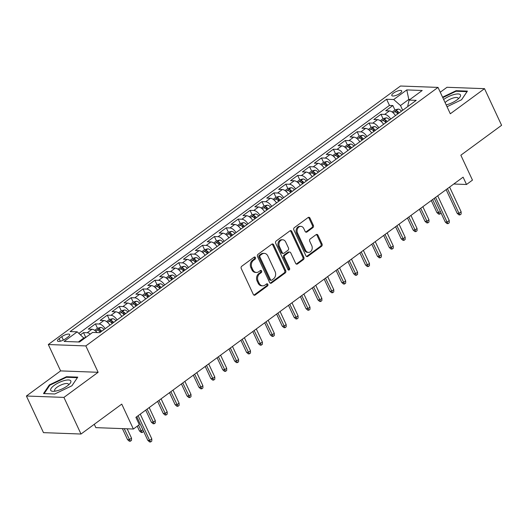 <?xml version="1.0" encoding="UTF-8"?>
<svg xmlns="http://www.w3.org/2000/svg" width="528" height="528" viewBox="0 0 528 528"><rect width="100%" height="100%" fill="white"/><g stroke="black" fill="none" stroke-linecap="round" stroke-linejoin="round"><path stroke-width="0.79" d="M255.44 257.552A1.175 0.944 92.1 0 0 254.153 257.143L241.745 266.257A1.676 1.346 92.1 0 0 241.243 268.547L253.321 294.439A1.676 1.346 92.1 0 0 254.423 295.251A1.676 1.346 92.1 0 0 255.156 295.02L267.564 285.912A1.175 0.944 92.1 0 0 266.627 283.899L265.023 285.074A5.359 4.31 92.1 0 1 262.673 285.826A5.359 4.31 92.1 0 1 259.136 283.213L258.133 281.061A5.359 4.31 92.1 0 1 259.723 273.715L261.327 272.534A1.175 0.944 92.1 0 0 260.39 270.521L258.786 271.702A5.359 4.31 92.1 0 1 256.436 272.455A5.359 4.31 92.1 0 1 252.899 269.841L251.896 267.683A5.359 4.31 92.1 0 1 253.486 260.337L255.09 259.162A1.175 0.944 92.1 0 0 255.44 257.552M256.436 272.455L255.427 272.415A5.359 4.31 92.1 0 1 251.889 269.801L250.879 267.643A5.359 4.31 92.1 0 1 252.47 260.297L254.08 259.123A1.175 0.944 92.1 0 0 254.153 257.149M253.922 295.112A1.676 1.346 92.1 0 0 254.14 294.98L266.548 285.872A1.175 0.944 92.1 0 0 266.627 283.899M262.673 285.826L261.664 285.793A5.359 4.31 92.1 0 1 258.126 283.18L257.116 281.021A5.359 4.31 92.1 0 1 258.707 273.676L260.317 272.494A1.175 0.944 92.1 0 0 260.39 270.521M393.505 93.1A5.458 1.742 -25 0 0 391.802 95.528A5.458 1.742 -25 0 0 394.997 95.72A5.458 1.742 -25 0 0 400 93.337A5.458 1.742 -25 0 0 401.702 90.908A5.458 1.742 -25 0 0 398.508 90.717A5.458 1.742 -25 0 0 393.505 93.1M312.866 227.66A1.676 1.346 92.1 0 0 313.361 225.364L309.976 218.097A1.676 1.346 92.1 0 0 308.867 217.285A1.676 1.346 92.1 0 0 308.134 217.516L294.353 227.634A1.676 1.346 92.1 0 0 293.858 229.931L305.93 255.816A1.676 1.346 92.1 0 0 307.039 256.634A1.676 1.346 92.1 0 0 307.771 256.397L321.552 246.286A1.676 1.346 92.1 0 0 322.047 243.989L317.955 235.217A1.676 1.346 92.1 0 0 316.853 234.399A1.676 1.346 92.1 0 0 316.12 234.637L310.22 238.96A1.676 1.346 92.1 0 0 309.725 241.256L311.751 245.606A4.481 3.604 92.1 0 1 311.705 250.173A4.481 3.604 92.1 0 1 308.464 252.377A4.481 3.604 92.1 0 1 305.501 250.193L297.554 233.152A4.481 3.604 92.1 0 1 297.607 228.591A4.481 3.604 92.1 0 1 300.848 226.38A4.481 3.604 92.1 0 1 303.805 228.565L305.131 231.409A1.676 1.346 92.1 0 0 306.233 232.221A1.676 1.346 92.1 0 0 306.966 231.99L312.866 227.66L311.85 227.621A1.676 1.346 92.1 0 0 312.345 225.324L308.959 218.064A1.676 1.346 92.1 0 0 308.359 217.391M63.921 397.399L98.129 372.293L60.608 370.9L26.4 396.013L63.921 397.399L81.008 434.029L121.757 404.118L133.373 429.026L139.319 424.657L135.901 417.331L463.102 177.164L466.514 184.49L472.468 180.121L460.852 155.212L501.6 125.301L484.519 88.671L446.992 87.285L440.26 92.222M98.129 372.293L85.833 345.919L438.016 87.404L450.311 113.777L484.519 88.671M273.656 244.761A1.676 1.346 92.1 0 0 272.547 243.943A1.676 1.346 92.1 0 0 271.814 244.18L258.034 254.298A1.676 1.346 92.1 0 0 257.539 256.588L269.61 282.48A1.676 1.346 92.1 0 0 270.719 283.292A1.676 1.346 92.1 0 0 271.451 283.061L285.232 272.943A1.676 1.346 92.1 0 0 285.727 270.646L273.656 244.761L272.639 244.721A1.676 1.346 92.1 0 0 272.039 244.048M276.197 240.966L289.978 230.848A1.676 1.346 92.1 0 1 290.71 230.617A1.676 1.346 92.1 0 1 291.812 231.429L303.884 257.321A1.676 1.346 92.1 0 1 303.389 259.611L297.495 263.941A1.676 1.346 92.1 0 1 296.762 264.178A1.676 1.346 92.1 0 1 295.654 263.36L290.756 252.866A1.676 1.346 92.1 0 0 289.654 252.047A1.676 1.346 92.1 0 0 288.922 252.285L285.008 255.156A1.676 1.346 92.1 0 0 284.506 257.446L289.608 268.382A1.175 0.944 92.1 0 1 287.971 269.577L275.702 243.263A1.676 1.346 92.1 0 1 276.197 240.966M81.008 434.029L43.481 432.643L26.4 396.013M394.924 109.963L392.865 105.541L385.724 110.781L389.426 110.92L384.668 114.411A6.824 3.425 53.7 0 1 390.72 119.071M383.024 118.694L380.965 114.279L373.831 119.519L377.533 119.651L372.768 123.149A6.824 3.425 53.7 0 1 378.82 127.802M371.131 127.426L369.072 123.011L361.931 128.251L365.633 128.39L360.875 131.881A6.824 3.425 53.7 0 1 366.927 136.541M359.231 136.158L357.172 131.743L350.031 136.983L353.734 137.122L348.975 140.613A6.824 3.425 53.7 0 1 355.027 145.273M347.332 144.896L345.272 140.481L338.131 145.715L341.834 145.853L337.075 149.351A6.824 3.425 53.7 0 1 343.127 154.004M335.432 153.628L333.373 149.213L326.238 154.453L329.941 154.585L325.175 158.083A6.824 3.425 53.7 0 1 331.228 162.736M323.539 162.36L321.479 157.945L314.338 163.185L318.041 163.324L313.282 166.815A6.824 3.425 53.7 0 1 319.334 171.475M311.639 171.092L309.58 166.676L302.438 171.917L306.141 172.055L301.382 175.547A6.824 3.425 53.7 0 1 307.435 180.206M299.739 179.83L297.68 175.415L290.545 180.655L294.241 180.787L289.483 184.285A6.824 3.425 53.7 0 1 295.535 188.938M287.839 188.562L285.78 184.147L278.645 189.387L282.348 189.526L277.589 193.017A6.824 3.425 53.7 0 1 283.635 197.67M275.946 197.294L273.887 192.878L266.746 198.119L270.448 198.257L265.69 201.749A6.824 3.425 53.7 0 1 271.742 206.408M264.046 206.026L261.987 201.61L254.846 206.851L258.548 206.989L253.79 210.481A6.824 3.425 53.7 0 1 259.842 215.14M252.146 214.764L250.087 210.349L242.953 215.589L246.649 215.721L241.89 219.219A6.824 3.425 53.7 0 1 247.942 223.872M240.253 223.496L238.194 219.08L231.053 224.321L234.755 224.459L229.997 227.951A6.824 3.425 53.7 0 1 236.042 232.604M228.353 232.228L226.294 227.812L219.153 233.053L222.856 233.191L218.097 236.683A6.824 3.425 53.7 0 1 224.149 241.342M216.454 240.959L214.394 236.544L207.253 241.784L210.956 241.923L206.197 245.414A6.824 3.425 53.7 0 1 212.249 250.074M204.554 249.698L202.495 245.282L195.36 250.523L199.063 250.655L194.297 254.153A6.824 3.425 53.7 0 1 200.35 258.806M192.661 258.43L190.601 254.014L183.46 259.255L187.163 259.393L182.404 262.885A6.824 3.425 53.7 0 1 188.456 267.538M180.761 267.161L178.702 262.746L171.56 267.986L175.263 268.125L170.504 271.616A6.824 3.425 53.7 0 1 176.557 276.276M168.861 275.893L166.802 271.478L159.667 276.718L163.363 276.857L158.605 280.348A6.824 3.425 53.7 0 1 164.657 285.008M156.961 284.632L154.902 280.216L147.767 285.457L151.47 285.589L146.711 289.087A6.824 3.425 53.7 0 1 152.757 293.74M145.068 293.363L143.009 288.948L135.868 294.188L139.57 294.327L134.812 297.818A6.824 3.425 53.7 0 1 140.864 302.478M133.168 302.095L131.109 297.68L123.968 302.92L127.67 303.059L122.912 306.55A6.824 3.425 53.7 0 1 128.964 311.21M121.268 310.834L119.209 306.412L112.075 311.652L115.771 311.791L111.012 315.282A6.824 3.425 53.7 0 1 117.064 319.942M109.369 319.565L107.316 315.15L100.175 320.39L103.877 320.522L99.119 324.02A6.824 3.425 53.7 0 1 105.164 328.673M97.475 328.297L95.416 323.882L88.275 329.122L91.978 329.261A6.824 3.425 53.7 0 1 97.066 332.574M65.446 338.831L68.059 336.91A5.287 1.69 -25 0 0 69.709 334.561A5.287 1.69 -25 0 0 66.614 334.369A5.287 1.69 -25 0 0 61.769 336.679L59.156 338.6A5.287 1.69 -25 0 0 57.506 340.949A5.287 1.69 -25 0 0 60.601 341.141A5.287 1.69 -25 0 0 65.446 338.831M85.833 345.919L48.305 344.527L400.488 86.018L438.016 87.404M392.865 105.541L389.466 105.415L386.595 99.264L70.112 331.577L77.207 331.841L84.308 338.514M386.595 99.264L393.697 99.528L406.784 89.918L422.202 90.493L409.114 100.096L416.209 100.36L99.726 332.673L92.624 332.409L79.537 342.012L64.119 341.444L77.207 331.841M85.576 337.029L83.516 332.614L87.219 332.752A6.824 3.425 53.7 0 1 90.314 334.105M95.416 323.882L99.119 324.02M107.316 315.15L111.012 315.282M119.209 306.412L122.912 306.55M131.109 297.68L134.812 297.818M143.009 288.948L146.711 289.087M154.902 280.216L158.605 280.348M166.802 271.478L170.504 271.616M178.702 262.746L182.404 262.885M190.601 254.014L194.297 254.153M202.495 245.282L206.197 245.414M214.394 236.544L218.097 236.683M226.294 227.812L229.997 227.951M238.194 219.08L241.89 219.219M250.087 210.349L253.79 210.481M261.987 201.61L265.69 201.749M273.887 192.878L277.589 193.017M285.78 184.147L289.483 184.285M297.68 175.415L301.382 175.547M309.58 166.676L313.282 166.815M321.479 157.945L325.175 158.083M333.373 149.213L337.075 149.351M345.272 140.481L348.975 140.613M357.172 131.743L360.875 131.881M369.072 123.011L372.768 123.149M380.965 114.279L384.668 114.411M389.466 105.415L78.929 333.359M83.516 332.614L80.546 334.792M409.127 100.089L408.817 99.422L400.488 105.541L402.699 110.279M83.998 337.847L78.382 341.972M94.281 424.281L95.845 427.64L133.373 429.026M60.608 370.9L48.305 344.527M453.763 184.015L466.514 184.49M409.972 99.469L408.817 99.422L406.784 89.918M408.045 106.352L407.788 105.805L409.114 100.096M109.93 325.182A6.824 3.425 -126.3 0 0 103.877 320.522M121.823 316.45A6.824 3.425 -126.3 0 0 115.771 311.791M133.723 307.712A6.824 3.425 -126.3 0 0 127.67 303.059M145.622 298.98A6.824 3.425 -126.3 0 0 139.57 294.327M157.516 290.248A6.824 3.425 -126.3 0 0 151.47 285.589M169.415 281.516A6.824 3.425 -126.3 0 0 163.363 276.857M181.315 272.778A6.824 3.425 -126.3 0 0 175.263 268.125M193.215 264.046A6.824 3.425 -126.3 0 0 187.163 259.393M205.108 255.314A6.824 3.425 -126.3 0 0 199.063 250.655M217.008 246.583A6.824 3.425 -126.3 0 0 210.956 241.923M228.908 237.844A6.824 3.425 -126.3 0 0 222.856 233.191M240.808 229.112A6.824 3.425 -126.3 0 0 234.755 224.459M252.701 220.381A6.824 3.425 -126.3 0 0 246.649 215.721M264.601 211.649A6.824 3.425 -126.3 0 0 258.548 206.989M276.5 202.91A6.824 3.425 -126.3 0 0 270.448 198.257M288.4 194.179A6.824 3.425 -126.3 0 0 282.348 189.526M300.293 185.447A6.824 3.425 -126.3 0 0 294.241 180.787M312.193 176.715A6.824 3.425 -126.3 0 0 306.141 172.055M324.093 167.977A6.824 3.425 -126.3 0 0 318.041 163.324M335.986 159.245A6.824 3.425 -126.3 0 0 329.941 154.585M347.886 150.513A6.824 3.425 -126.3 0 0 341.834 145.853M359.786 141.781A6.824 3.425 -126.3 0 0 353.734 137.122M371.686 133.043A6.824 3.425 -126.3 0 0 365.633 128.39M383.579 124.311A6.824 3.425 -126.3 0 0 377.533 119.651M395.479 115.579A6.824 3.425 -126.3 0 0 389.426 110.92M400.488 105.541L393.697 99.528M71.933 385.77L77.761 377.131L66.462 376.715L49.328 384.932L43.501 393.571L54.8 393.987L71.933 385.77M447.025 106.735L461.591 99.746L467.419 91.113L456.119 90.691L442.576 97.192M49.612 385.546L49.328 384.932M66.726 377.289L66.462 376.715M456.39 91.265L456.119 90.691M270.211 283.153A1.676 1.346 92.1 0 0 270.435 283.021L284.216 272.903A1.676 1.346 92.1 0 0 284.711 270.613L272.639 244.721M260.258 255.367A1.175 0.944 92.1 0 0 259.908 256.971L270.508 279.695A1.175 0.944 92.1 0 0 271.795 280.104L273.484 278.857A5.359 4.31 92.1 0 0 275.081 271.517L267.835 255.981A5.359 4.31 92.1 0 0 264.297 253.367A5.359 4.31 92.1 0 0 261.954 254.12L260.258 255.367L259.248 255.328A1.175 0.944 92.1 0 0 258.898 256.938L259.908 256.971M271.28 280.269L270.27 280.229A1.175 0.944 92.1 0 1 269.491 279.662L258.898 256.938M264.297 253.367L263.281 253.334A5.359 4.31 92.1 0 0 260.938 254.087L261.954 254.12M259.248 255.328L260.938 254.087M296.254 264.033A1.676 1.346 92.1 0 0 296.479 263.908L302.372 259.578A1.676 1.346 92.1 0 0 302.874 257.281L290.803 231.396A1.676 1.346 92.1 0 0 290.195 230.716M289.654 252.047L288.638 252.008A1.676 1.346 92.1 0 0 287.905 252.245L283.991 255.116A1.676 1.346 92.1 0 0 283.496 257.413L288.592 268.343L289.608 268.382M288.248 269.947A1.175 0.944 92.1 0 0 288.592 268.343M285.674 241.969A4.481 3.604 92.1 0 0 282.718 239.785A4.481 3.604 92.1 0 0 279.477 241.989A4.481 3.604 92.1 0 0 279.431 246.556L282.229 252.562A1.676 1.346 92.1 0 0 283.338 253.374A1.676 1.346 92.1 0 0 284.071 253.143L287.978 250.265A1.676 1.346 92.1 0 0 288.479 247.975L285.674 241.969M282.718 239.785L281.708 239.745A4.481 3.604 92.1 0 0 278.461 241.956A4.481 3.604 92.1 0 0 278.414 246.517L279.431 246.556M283.338 253.374L282.322 253.341A1.676 1.346 92.1 0 1 281.213 252.523L278.414 246.517M305.732 232.082A1.676 1.346 92.1 0 0 305.956 231.95L311.85 227.621M300.848 226.38L299.831 226.347A4.481 3.604 92.1 0 0 296.591 228.551A4.481 3.604 92.1 0 0 296.545 233.112L297.554 233.152M308.464 252.377L307.448 252.344A4.481 3.604 92.1 0 1 304.491 250.16L296.545 233.112M306.537 256.489A1.676 1.346 92.1 0 0 306.755 256.364L320.536 246.246A1.676 1.346 92.1 0 0 321.031 243.949L316.945 235.178A1.676 1.346 92.1 0 0 316.338 234.505M86.823 336.673L84.117 338.105M131.505 438.121L131.512 440.359L130.317 441.23L129.307 441.197L127.538 439.626L129.36 439.692L131.505 438.121L127.156 428.795M130.317 441.23L124.232 428.69M127.538 439.626L122.404 428.624M136.778 416.691L147.82 440.372L149.648 440.444L138.112 415.714M151.787 438.867L151.793 441.111L150.605 441.982L149.648 440.444L151.787 438.867L140.257 414.137M150.605 441.982L149.589 441.943L147.82 440.372M54.173 385.4A11.088 3.544 -25 0 0 53.486 391.327A11.088 3.544 -25 0 0 67.36 385.889A11.088 3.544 -25 0 0 69.802 383.717A11.088 3.544 -25 0 0 67.082 380.028A11.088 3.544 -25 0 0 54.173 385.4M68.416 385.057A7.59 2.429 -25 0 0 68.455 384.173A7.59 2.429 -25 0 0 64.013 383.902A7.59 2.429 -25 0 0 57.064 387.215A7.59 2.429 -25 0 0 54.694 390.588A7.59 2.429 -25 0 0 55.4 391.129M77.378 377.705L71.894 385.79M44.174 393.598L49.817 385.242L66.416 377.276L77.365 377.685M446.16 104.881A11.088 3.544 -25 0 0 459.459 97.693A11.088 3.544 -25 0 0 460.423 94.829A11.088 3.544 -25 0 0 453.717 94.618A11.088 3.544 -25 0 0 443.659 99.508M458.08 99.033A7.59 2.429 -25 0 0 458.113 98.149A7.59 2.429 -25 0 0 458.08 98.076A7.59 2.429 -25 0 0 452.311 98.3A7.59 2.429 -25 0 0 445.104 102.617M442.781 97.634L456.073 91.252L467.023 91.661L461.551 99.766M94.697 330.337L97.581 328.218L100.802 327.419A4.521 2.27 53.7 0 1 104.036 329.505M101.772 331.168A4.521 2.27 -126.3 0 0 99.383 329.287C98.017 329.366 97.541 329.716 97.957 330.337A4.521 2.27 53.7 0 1 100.346 332.211M99.383 329.287L100.366 331.399A2.303 1.155 53.7 0 1 100.861 331.835M143.405 430.907L143.405 431.627L142.217 432.498L141.207 432.458L139.432 430.888L141.26 430.96L138.574 425.205M142.217 432.498L141.26 430.96L142.877 429.772M139.432 430.888L137.24 426.188M109.666 324.779A4.521 2.27 53.7 0 1 109.982 325.142M106.597 321.598L109.481 319.486L112.702 318.688A4.521 2.27 53.7 0 1 115.936 320.773M113.672 322.43A4.521 2.27 -126.3 0 0 111.283 320.555C109.916 320.635 109.441 320.984 109.857 321.605A4.521 2.27 53.7 0 1 112.246 323.479M111.283 320.555L112.266 322.661A2.303 1.155 53.7 0 1 112.761 323.103M155.298 420.651L155.305 422.895L154.117 423.766L153.1 423.727L151.331 422.156L153.16 422.222L155.298 420.651L149.2 407.576M154.117 423.766L147.061 409.147M151.331 422.156L145.721 410.124M121.559 316.048A4.521 2.27 53.7 0 1 121.882 316.404M118.496 312.866L121.381 310.748L124.595 309.956A4.521 2.27 53.7 0 1 127.829 312.041M125.572 313.698A4.521 2.27 -126.3 0 0 123.182 311.824C121.81 311.903 121.334 312.253 121.75 312.866A4.521 2.27 53.7 0 1 124.139 314.747M123.182 311.824L124.166 313.929A2.303 1.155 53.7 0 1 124.661 314.371M167.198 411.919L167.204 414.157L166.016 415.034L165 414.995L163.231 413.424L165.053 413.49L167.198 411.919L161.099 398.838M166.016 415.034L158.954 400.409M163.231 413.424L157.621 401.392M133.459 307.309A4.521 2.27 53.7 0 1 133.782 307.672M130.39 304.135L133.274 302.016L136.495 301.217A4.521 2.27 53.7 0 1 139.729 303.303M137.471 304.966A4.521 2.27 -126.3 0 0 135.082 303.085C133.709 303.164 133.234 303.514 133.65 304.135A4.521 2.27 53.7 0 1 136.039 306.016M135.082 303.085L136.066 305.197A2.303 1.155 53.7 0 1 136.554 305.633M179.098 403.187L179.104 405.425L177.91 406.296L176.9 406.263L175.131 404.692L176.953 404.758L179.098 403.187L172.999 390.106M177.91 406.296L170.854 391.677M175.131 404.692L169.521 392.66M145.358 298.577A4.521 2.27 53.7 0 1 145.675 298.94M142.289 295.403L145.174 293.284L148.394 292.486A4.521 2.27 53.7 0 1 151.628 294.571M149.365 296.234A4.521 2.27 -126.3 0 0 146.975 294.353C145.609 294.433 145.134 294.782 145.55 295.403A4.521 2.27 53.7 0 1 147.939 297.277M146.975 294.353L147.959 296.465A2.303 1.155 53.7 0 1 148.454 296.901M190.991 394.449L190.997 396.693L189.809 397.564L188.793 397.525L187.024 395.954L188.852 396.026L190.991 394.449L184.892 381.374M189.809 397.564L182.754 382.945M187.024 395.954L181.414 383.929M157.258 289.846A4.521 2.27 53.7 0 1 157.575 290.209M154.189 286.664L157.073 284.552L160.294 283.754A4.521 2.27 53.7 0 1 163.528 285.839M161.264 287.496A4.521 2.27 -126.3 0 0 158.875 285.622C157.509 285.701 157.034 286.051 157.45 286.671A4.521 2.27 53.7 0 1 159.839 288.545M158.875 285.622L159.859 287.727A2.303 1.155 53.7 0 1 160.354 288.169M202.891 385.717L202.897 387.955L201.709 388.832L200.693 388.793L198.924 387.222L200.752 387.288L202.891 385.717L196.792 372.636M201.709 388.832L194.654 374.213M198.924 387.222L193.314 375.19M169.151 281.107A4.521 2.27 53.7 0 1 169.475 281.47M166.089 277.933L168.973 275.814L172.187 275.022A4.521 2.27 53.7 0 1 175.421 277.108M173.164 278.764A4.521 2.27 -126.3 0 0 170.775 276.89C169.402 276.969 168.927 277.319 169.343 277.933A4.521 2.27 53.7 0 1 171.732 279.814M170.775 276.89L171.758 278.995A2.303 1.155 53.7 0 1 172.253 279.431M214.79 376.985L214.797 379.223L213.609 380.101L212.593 380.061L210.824 378.49L212.645 378.556L214.79 376.985L208.692 363.904M213.609 380.101L206.547 365.475M210.824 378.49L205.214 366.458M181.051 272.375A4.521 2.27 53.7 0 1 181.375 272.738M177.982 269.201L180.866 267.082L184.087 266.284A4.521 2.27 53.7 0 1 187.321 268.369M185.057 270.032A4.521 2.27 -126.3 0 0 182.668 268.151C181.302 268.231 180.827 268.58 181.243 269.201A4.521 2.27 53.7 0 1 183.632 271.082M182.668 268.151L183.652 270.263A2.303 1.155 53.7 0 1 184.147 270.699M226.69 368.254L226.697 370.491L225.502 371.362L224.492 371.329L222.724 369.758L224.545 369.824L226.69 368.254L220.585 355.172M225.502 371.362L218.447 356.743M222.724 369.758L217.107 357.727M192.951 263.644A4.521 2.27 53.7 0 1 193.268 264.007M189.882 260.469L192.766 258.35L195.987 257.552A4.521 2.27 53.7 0 1 199.221 259.637M196.957 261.301A4.521 2.27 -126.3 0 0 194.568 259.42C193.202 259.499 192.727 259.849 193.142 260.469A4.521 2.27 53.7 0 1 195.532 262.343M194.568 259.42L195.551 261.525A2.303 1.155 53.7 0 1 196.046 261.967M238.583 359.515L238.59 361.759L237.402 362.63L236.386 362.591L234.617 361.02L236.445 361.093L238.583 359.515L232.485 346.441M237.402 362.63L230.347 348.011M234.617 361.02L229.007 348.995M204.844 254.912A4.521 2.27 53.7 0 1 205.168 255.275M201.782 251.731L204.666 249.619L207.88 248.82A4.521 2.27 53.7 0 1 211.114 250.906M208.857 252.562A4.521 2.27 -126.3 0 0 206.468 250.688C205.102 250.767 204.62 251.117 205.042 251.737A4.521 2.27 53.7 0 1 207.431 253.612M206.468 250.688L207.451 252.793A2.303 1.155 53.7 0 1 207.946 253.235M250.483 350.783L250.49 353.021L249.302 353.899L248.285 353.859L246.517 352.288L248.345 352.354L250.483 350.783L244.385 337.702M249.302 353.899L242.24 339.28M246.517 352.288L240.907 340.256M216.744 246.173A4.521 2.27 53.7 0 1 217.067 246.536M213.682 242.999L216.566 240.88L219.78 240.082A4.521 2.27 53.7 0 1 223.014 242.174M220.757 243.83A4.521 2.27 -126.3 0 0 218.368 241.956C216.995 242.035 216.52 242.385 216.935 242.999A4.521 2.27 53.7 0 1 219.325 244.88M218.368 241.956L219.351 244.061A2.303 1.155 53.7 0 1 219.846 244.497M262.383 342.052L262.39 344.289L261.202 345.167L260.185 345.127L258.416 343.556L260.238 343.622L262.383 342.052L256.285 328.97M261.202 345.167L254.14 330.541M258.416 343.556L252.806 331.525M228.644 237.442A4.521 2.27 53.7 0 1 228.967 237.805M225.575 234.267L228.459 232.148L231.68 231.35A4.521 2.27 53.7 0 1 234.914 233.435M232.65 235.099A4.521 2.27 -126.3 0 0 230.261 233.218C228.895 233.297 228.419 233.647 228.835 234.267A4.521 2.27 53.7 0 1 231.224 236.148M230.261 233.218L231.244 235.33A2.303 1.155 53.7 0 1 231.739 235.765M274.283 333.32L274.289 335.557L273.095 336.428L272.085 336.395L270.31 334.825L272.138 334.891L274.283 333.32L268.178 320.239M273.095 336.428L266.039 321.809M270.31 334.825L264.7 322.793M240.544 228.71A4.521 2.27 53.7 0 1 240.86 229.073M237.475 225.535L240.359 223.417L243.58 222.618A4.521 2.27 53.7 0 1 246.814 224.704M244.55 226.367A4.521 2.27 -126.3 0 0 242.161 224.486C240.794 224.565 240.319 224.915 240.735 225.535A4.521 2.27 53.7 0 1 243.124 227.41M242.161 224.486L243.144 226.591A2.303 1.155 53.7 0 1 243.639 227.033M286.176 324.581L286.183 326.825L284.995 327.697L283.978 327.657L282.209 326.086L284.038 326.159L286.176 324.581L280.078 311.507M284.995 327.697L277.939 313.078M282.209 326.086L276.599 314.061M252.437 219.978A4.521 2.27 53.7 0 1 252.76 220.341M249.374 216.797L252.259 214.685L255.473 213.886A4.521 2.27 53.7 0 1 258.707 215.972M256.45 217.628A4.521 2.27 -126.3 0 0 254.06 215.754C252.688 215.833 252.212 216.183 252.635 216.803A4.521 2.27 53.7 0 1 255.024 218.678M254.06 215.754L255.044 217.859A2.303 1.155 53.7 0 1 255.539 218.302M298.076 315.85L298.082 318.087L296.894 318.965L295.878 318.925L294.109 317.354L295.931 317.42L298.076 315.85L291.977 302.768M296.894 318.965L289.832 304.346M294.109 317.354L288.499 305.323M264.337 211.24A4.521 2.27 53.7 0 1 264.66 211.603M261.274 208.065L264.152 205.946L267.373 205.148A4.521 2.27 53.7 0 1 270.607 207.24M268.349 208.897A4.521 2.27 -126.3 0 0 265.96 207.016C264.587 207.101 264.112 207.451 264.528 208.065A4.521 2.27 53.7 0 1 266.917 209.946M265.96 207.016L266.944 209.128A2.303 1.155 53.7 0 1 267.432 209.563M309.976 307.118L309.982 309.355L308.788 310.226L307.778 310.193L306.009 308.623L307.831 308.689L309.976 307.118L303.877 294.037M308.788 310.226L301.732 295.607M306.009 308.623L300.399 296.591M276.236 202.508A4.521 2.27 53.7 0 1 276.553 202.871M273.167 199.333L276.052 197.215L279.272 196.416A4.521 2.27 53.7 0 1 282.506 198.502M280.243 200.165A4.521 2.27 -126.3 0 0 277.853 198.284C276.487 198.363 276.012 198.713 276.428 199.333A4.521 2.27 53.7 0 1 278.817 201.214M277.853 198.284L278.837 200.396A2.303 1.155 53.7 0 1 279.332 200.831M321.869 298.386L321.875 300.623L320.687 301.495L319.678 301.462L317.902 299.891L319.73 299.957L321.869 298.386L315.77 285.305M320.687 301.495L313.632 286.876M317.902 299.891L312.292 287.859M288.136 193.776A4.521 2.27 53.7 0 1 288.453 194.139M285.067 190.601L287.951 188.483L291.172 187.684A4.521 2.27 53.7 0 1 294.406 189.77M292.142 191.433A4.521 2.27 -126.3 0 0 289.753 189.552C288.387 189.631 287.912 189.981 288.328 190.601A4.521 2.27 53.7 0 1 290.717 192.476M289.753 189.552L290.737 191.657A2.303 1.155 53.7 0 1 291.232 192.1M333.769 289.648L333.775 291.892L332.587 292.763L331.571 292.723L329.802 291.152L331.63 291.225L333.769 289.648L327.67 276.573M332.587 292.763L325.532 278.144M329.802 291.152L324.192 279.121M300.029 185.044A4.521 2.27 53.7 0 1 300.353 185.401M296.967 181.863L299.851 179.751L303.065 178.952A4.521 2.27 53.7 0 1 306.299 181.038M304.042 182.695A4.521 2.27 -126.3 0 0 301.653 180.82C300.28 180.899 299.805 181.249 300.221 181.863A4.521 2.27 53.7 0 1 302.61 183.744M301.653 180.82L302.636 182.926A2.303 1.155 53.7 0 1 303.131 183.368M345.668 280.916L345.675 283.153L344.487 284.031L343.471 283.991L341.702 282.421L343.523 282.487L345.668 280.916L339.57 267.835M344.487 284.031L337.425 269.412M341.702 282.421L336.092 270.389M311.929 176.306A4.521 2.27 53.7 0 1 312.253 176.669M308.86 173.131L311.744 171.013L314.965 170.214A4.521 2.27 53.7 0 1 318.199 172.306M315.935 173.963A4.521 2.27 -126.3 0 0 313.546 172.082C312.18 172.168 311.705 172.511 312.121 173.131A4.521 2.27 53.7 0 1 314.51 175.012M313.546 172.082L314.53 174.194A2.303 1.155 53.7 0 1 315.025 174.629M357.568 272.184L357.575 274.421L356.38 275.293L355.37 275.26L353.602 273.689L355.423 273.755L357.568 272.184L351.47 259.103M356.38 275.293L349.325 260.674M353.602 273.689L347.992 261.657M323.829 167.574A4.521 2.27 53.7 0 1 324.146 167.937M320.76 164.399L323.644 162.281L326.865 161.482A4.521 2.27 53.7 0 1 330.099 163.568M327.835 165.231A4.521 2.27 -126.3 0 0 325.446 163.35C324.08 163.429 323.605 163.779 324.02 164.399A4.521 2.27 53.7 0 1 326.41 166.28M325.446 163.35L326.429 165.462A2.303 1.155 53.7 0 1 326.924 165.898M369.461 263.452L369.468 265.69L368.28 266.561L367.264 266.528L365.495 264.957L367.323 265.023L369.461 263.452L363.363 250.371M368.28 266.561L361.225 251.942M365.495 264.957L359.885 252.925M335.729 158.842A4.521 2.27 53.7 0 1 336.046 159.205M332.66 155.661L335.544 153.549L338.758 152.75A4.521 2.27 53.7 0 1 341.992 154.836M339.735 156.493A4.521 2.27 -126.3 0 0 337.346 154.618C335.98 154.697 335.498 155.047 335.92 155.668A4.521 2.27 53.7 0 1 338.309 157.542M337.346 154.618L338.329 156.724A2.303 1.155 53.7 0 1 338.824 157.166M381.361 254.714L381.368 256.958L380.18 257.829L379.163 257.789L377.395 256.219L379.223 256.291L381.361 254.714L375.263 241.639M380.18 257.829L373.118 243.21M377.395 256.219L371.785 244.187M347.622 150.11A4.521 2.27 53.7 0 1 347.945 150.467M344.56 146.929L347.444 144.811L350.658 144.019A4.521 2.27 53.7 0 1 353.892 146.104M351.635 147.761A4.521 2.27 -126.3 0 0 349.246 145.886C347.873 145.966 347.398 146.315 347.813 146.929A4.521 2.27 53.7 0 1 350.203 148.81M349.246 145.886L350.229 147.992A2.303 1.155 53.7 0 1 350.724 148.434M393.261 245.982L393.268 248.219L392.08 249.097L391.063 249.058L389.294 247.487L391.116 247.553L393.261 245.982L387.163 232.901M392.08 249.097L385.018 234.478M389.294 247.487L383.684 235.455M359.522 141.372A4.521 2.27 53.7 0 1 359.845 141.735M356.453 138.197L359.337 136.079L362.558 135.28A4.521 2.27 53.7 0 1 365.792 137.372M363.528 139.029A4.521 2.27 -126.3 0 0 361.139 137.148C359.773 137.234 359.297 137.577 359.713 138.197A4.521 2.27 53.7 0 1 362.102 140.078M361.139 137.148L362.122 139.26A2.303 1.155 53.7 0 1 362.617 139.696M405.161 237.25L405.167 239.488L403.973 240.359L402.963 240.326L401.188 238.755L403.016 238.821L405.161 237.25L399.056 224.169M403.973 240.359L396.917 225.74M401.188 238.755L395.578 226.723M371.422 132.64A4.521 2.27 53.7 0 1 371.738 133.003M368.353 129.466L371.237 127.347L374.458 126.548A4.521 2.27 53.7 0 1 377.692 128.634M375.428 130.297A4.521 2.27 -126.3 0 0 373.039 128.416C371.672 128.495 371.197 128.845 371.613 129.466A4.521 2.27 53.7 0 1 374.002 131.34M373.039 128.416L374.022 130.528A2.303 1.155 53.7 0 1 374.517 130.964M417.054 228.518L417.061 230.756L415.873 231.627L414.856 231.587L413.087 230.023L414.916 230.089L417.054 228.518L410.956 215.437M415.873 231.627L408.817 217.008M413.087 230.023L407.477 217.991M383.315 123.908A4.521 2.27 53.7 0 1 383.638 124.271M380.252 120.727L383.137 118.615L386.351 117.817A4.521 2.27 53.7 0 1 389.585 119.902M387.328 121.559A4.521 2.27 -126.3 0 0 384.938 119.684C383.572 119.764 383.09 120.113 383.513 120.734A4.521 2.27 53.7 0 1 385.902 122.608M384.938 119.684L385.922 121.79A2.303 1.155 53.7 0 1 386.417 122.232M428.954 219.78L428.96 222.024L427.772 222.895L426.756 222.856L424.987 221.285L426.815 221.351L428.954 219.78L422.855 206.705M427.772 222.895L420.71 208.276M424.987 221.285L419.377 209.253M434.227 198.356L445.269 222.037L447.097 222.103L435.56 197.373M449.236 220.532L449.242 222.77L448.054 223.648L447.097 222.103L449.236 220.532L437.705 195.802M448.054 223.648L447.038 223.608L445.269 222.037M395.215 115.177A4.521 2.27 53.7 0 1 395.538 115.533M392.152 111.995L395.03 109.877L398.251 109.085A4.521 2.27 53.7 0 1 401.485 111.17M399.227 112.827A4.521 2.27 -126.3 0 0 396.838 110.953C395.465 111.032 394.99 111.382 395.406 111.995A4.521 2.27 53.7 0 1 397.795 113.876M396.838 110.953L397.822 113.058A2.303 1.155 53.7 0 1 398.31 113.5M440.854 212.573L440.86 213.286L439.666 214.163L438.656 214.124L436.887 212.553L438.709 212.619L432.61 199.538M439.666 214.163L438.709 212.619L440.326 211.438M436.887 212.553L431.277 200.521M446.127 189.618L457.169 213.305L458.99 213.371L447.46 188.641M461.135 211.801L461.142 214.038L459.954 214.909L458.99 213.371L461.135 211.801L449.605 187.07M459.954 214.909L458.938 214.876L457.169 213.305M91.978 329.261L87.219 332.752M60.37 341.2L59.156 338.6M63.36 340.085L61.769 336.679M252.47 260.297L253.486 260.337M250.879 267.643L251.896 267.683M251.889 269.801L252.899 269.841M260.317 272.494L261.327 272.534M258.707 273.676L259.723 273.715M257.116 281.021L258.133 281.061M258.126 283.18L259.136 283.213M266.548 285.872L267.564 285.912M254.14 294.98L255.156 295.02M254.08 259.123L255.09 259.162M284.711 270.613L285.727 270.646M284.216 272.903L285.232 272.943M270.435 283.021L271.451 283.061M269.491 279.662L270.508 279.695M290.803 231.396L291.812 231.429M302.874 257.281L303.884 257.321M302.372 259.578L303.389 259.611M296.479 263.908L297.495 263.941M287.905 252.245L288.922 252.285M283.991 255.116L285.008 255.156M283.496 257.413L284.506 257.446M281.213 252.523L282.229 252.562M305.956 231.95L306.966 231.99M304.491 250.16L305.501 250.193M316.945 235.178L317.955 235.217M321.031 243.949L322.047 243.989M320.536 246.246L321.552 246.286M306.755 256.364L307.771 256.397M308.959 218.064L309.976 218.097M312.345 225.324L313.361 225.364M100.723 327.439L95.7 331.129M112.616 318.707L107.593 322.39M124.516 309.969L119.493 313.658M136.415 301.237L131.393 304.927M148.315 292.505L143.286 296.195M160.208 283.774L155.186 287.456M172.108 275.035L167.086 278.725M184.008 266.303L178.985 269.993M195.901 257.572L190.879 261.261M207.801 248.84L202.778 252.523M219.701 240.101L214.678 243.791M231.601 231.37L226.578 235.059M243.494 222.638L238.471 226.327M255.394 213.906L250.371 217.589M267.293 205.168L262.271 208.857M279.193 196.436L274.171 200.125M291.086 187.704L286.064 191.387M302.986 178.972L297.964 182.655M314.886 170.234L309.863 173.923M326.786 161.502L321.757 165.191M338.679 152.77L333.656 156.453M350.579 144.038L345.556 147.721M362.479 135.3L357.456 138.989M374.372 126.568L369.349 130.258M386.272 117.836L381.249 121.519M398.171 109.105L393.149 112.787"/></g></svg>
